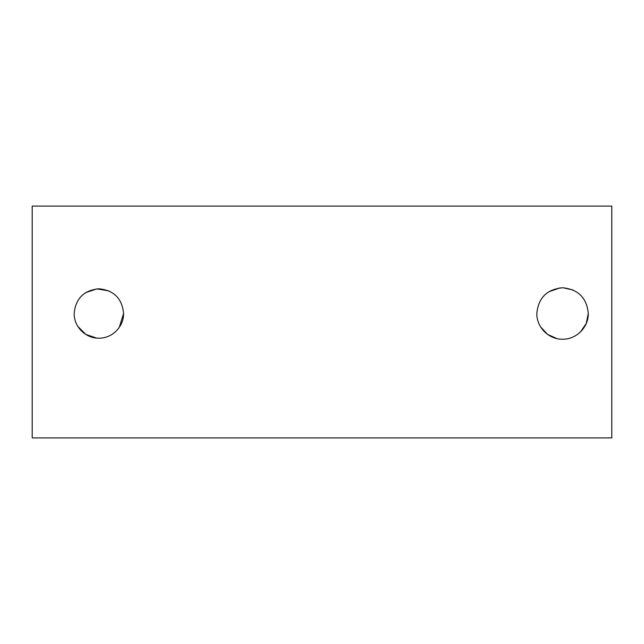<?xml version="1.0" encoding="UTF-8"?>
<svg xmlns="http://www.w3.org/2000/svg" width="644" height="644" viewBox="0 0 644 644"><rect width="100%" height="100%" fill="white"/><g stroke="black" fill="none" stroke-linecap="round" stroke-linejoin="round"><path stroke-width="0.97" d="M123.568 313.483C123.906 326.733 111.992 338.583 98.757 338.172C85.491 338.454 73.714 326.452 74.189 313.226C75.751 298.333 84.018 290.194 98.999 288.794C113.956 290.315 122.151 298.542 123.568 313.483L119.285 327.394M108.884 290.911L96.914 288.874L85.62 292.65M77.876 326.468L85.821 334.437L96.471 338.052M588.278 313.483C588.632 327.289 576.211 339.63 562.429 339.203C548.608 339.493 536.339 326.991 536.838 313.201C538.473 297.689 547.086 289.212 562.687 287.763C578.272 289.349 586.805 297.922 588.278 313.483L586.249 323.497L580.518 331.902M572.991 289.969L563.114 287.771M560.111 287.876L548.785 291.764M540.662 326.983L547.593 334.397L556.843 338.559M32.2 437.92L32.2 206.08L611.8 206.08L611.8 437.92L32.2 437.92"/></g></svg>
